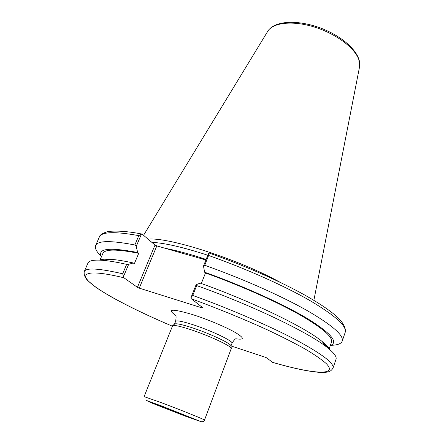 <?xml version="1.0" encoding="UTF-8"?>
<svg xmlns="http://www.w3.org/2000/svg" width="444" height="444" viewBox="0 0 444 444"><rect width="100%" height="100%" fill="white"/><g stroke="black" fill="none" stroke-linecap="round" stroke-linejoin="round"><path stroke-width="0.67" d="M191.159 417.737L192.158 418.098M174.481 324.153L174.769 323.926C176.612 323.337 182.245 324.564 191.675 327.594C208.841 333.128 230.392 343.145 230.88 345.693L230.941 346.054M230.997 345.926L265.312 357.27L266.761 357.903L272.522 362.348C292.385 368.126 308.014 371.462 319.414 372.355C329.404 372.633 330.663 371.539 333.022 368.065C334.465 363.403 322.089 353.996 295.898 339.849C269.708 326.035 230.503 309.074 192.757 295.438L190.881 297.863L191.331 298.768L203.063 307.97L202.286 307.975L139.266 288.145L156.815 245.898L155.017 245.055L137.429 287.329L139.266 288.145M137.429 287.329L123.898 277.772L122.677 273.77C98.718 268.281 85.908 267.549 84.255 271.578C83.777 274.481 84.871 277.417 87.523 280.397L95.138 286.752C99.906 290.099 105.672 293.684 112.432 297.502C128.999 306.682 148.934 316.228 172.233 326.129C136.053 310.733 104.218 294.411 91.153 283.577C78.322 272.871 87.923 269.075 123.898 277.772M190.282 329.498C208.253 335.314 230.825 345.771 231.313 348.362L204.506 420.063C205.677 420.013 180.847 409.984 161.522 402.73L144.095 396.631L172.649 325.607C174.548 325.014 180.425 326.312 190.282 329.498M123.36 276.867L128.666 264.313L133.289 262.965L134.321 263.747L138.706 253.319L137.69 252.514L136.203 246.464L141.447 234.044L142.28 234.221L155.017 245.055M156.815 245.898L205.905 259.995M207.786 255.239C183.444 247.297 164.785 242.99 151.815 242.33M128.666 264.313L126.657 264.363L122.677 273.77M329.67 349.495C328.577 347.28 325.94 344.511 321.767 341.186C304.734 327.178 252.575 301.798 200.283 283.133L196.098 284.715L190.881 297.863M209.241 253.086L208.658 253.052L203.502 266.039L204.606 272.2L205.483 272.982L201.321 283.505M208.658 253.052L208.602 255.467C245.948 268.637 284.432 285.864 309.912 300.549C335.359 315.656 347.114 326.279 345.182 332.406C346.287 327.7 342.291 321.617 336.968 316.766C329.892 310.434 319.214 303.23 304.928 295.149C279.714 281.052 243.778 265.196 209.03 253.008M330.824 345.315C337.368 345.177 341.159 343.789 342.196 341.153C344.017 335.375 332.106 325.052 306.477 310.178C280.824 295.704 242.163 278.543 204.723 265.257L208.602 255.467M203.502 266.039L204.723 265.257M141.686 234.005C122.744 230.225 109.28 230.791 106.443 232.023C101.976 233.555 99.6 235.231 99.323 237.046C101.532 231.757 114.696 231.285 138.805 235.636L141.447 234.044M138.805 235.636L134.854 244.977L136.203 246.464M280.342 282.428C239.621 259.662 168.742 236.902 148.057 239.138M202.47 307.503L202.286 307.975M192.757 295.438L196.67 285.575L196.098 284.715M333.022 368.065L336.019 359.279C336.918 356.815 334.049 352.936 327.406 347.641C309.518 332.989 253.041 305.666 196.67 285.575M126.657 264.363C116.594 262.093 108.43 260.733 102.175 260.278C93.701 259.712 88.967 260.639 87.968 263.064L84.255 271.578M134.854 244.977C110.778 240.354 97.702 240.531 95.627 245.515C94.616 248.163 96.481 251.742 101.221 256.255M137.69 252.514C109.213 247.075 97.136 248.485 101.454 256.732M133.289 262.965C124.07 260.939 116.539 259.723 110.689 259.313C105.367 258.957 101.559 259.224 99.256 260.123M138.706 253.319C116.683 248.979 104.734 249.04 102.858 253.491L99.978 260.145M330.33 345.51C338.7 342.341 331.23 333.455 307.92 318.853C284.227 304.578 243.978 286.263 204.606 272.2M329.115 349.023L331.479 342.169C333.078 336.99 322.128 327.644 298.629 314.13C275.141 300.976 239.871 285.314 205.483 272.982M192.996 418.537C198.035 420.823 180.048 414.163 165.113 408.23C149.251 401.837 149.095 401.52 164.635 407.281L191.236 417.771M235.77 338.744C244.672 340.137 244.466 338.023 235.159 332.406C225.713 326.995 207.52 319.347 192.874 314.674C171.933 308.497 166.256 308.769 175.841 315.501M175.724 315.545C176.24 315.978 176.196 317.921 175.591 321.362C176.518 320.196 182.262 321.295 192.829 324.653C211.189 330.525 233.783 341.342 232.007 343.245C233.894 340.276 235.17 338.816 235.825 338.855M191.331 298.768C218.243 308.641 243.595 318.997 267.377 329.842C282.101 336.796 294.81 343.262 305.511 349.245C314.846 354.823 321.739 359.59 326.185 363.536C338.889 376.423 312.038 373.826 272.35 362.287M161.577 405.955L200.56 421.489L184.243 415.773L151.659 402.974L146.265 400.41L161.577 405.955M206.127 259.424C190.404 254.212 176.734 250.499 165.107 248.279M267.566 31.596L267.854 31.124C273.199 22.494 292.946 20.357 314.452 27.056C335.958 33.7 354.961 47.969 358.841 59.674L359.474 67.244M230.941 346.065L232.007 343.245M174.475 324.164L175.591 321.362M200.871 421.667C202.864 421.955 204.079 421.423 204.506 420.063M174.769 323.926L172.649 325.607M230.88 345.693L231.313 348.362M345.182 332.406L342.196 341.153M143.562 235.309L267.854 31.124C274.725 20.341 298.418 19.497 321.65 28.455C344.849 37.507 361.777 54.107 359.579 66.705L313.869 300.333M99.323 237.046L95.627 245.515M110.689 259.313L102.175 260.278M321.767 341.186L327.406 347.641"/></g></svg>
